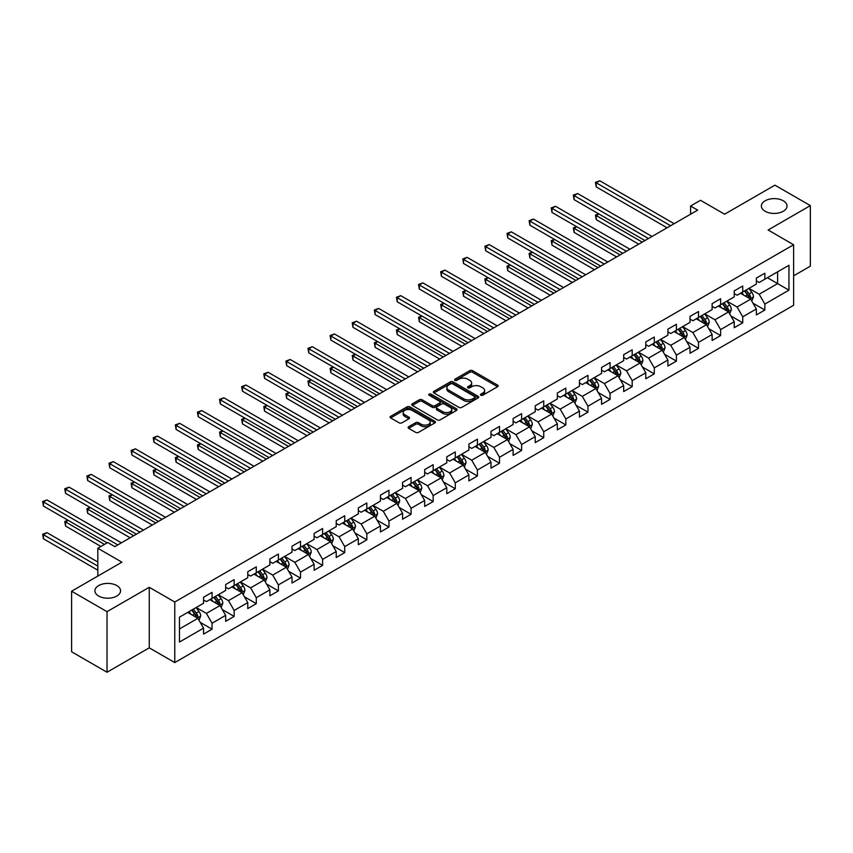 <?xml version="1.0" encoding="UTF-8"?>
<svg xmlns="http://www.w3.org/2000/svg" width="853" height="853" viewBox="0 0 853 853"><rect width="100%" height="100%" fill="white"/><g stroke="black" fill="none" stroke-linecap="round" stroke-linejoin="round"><path stroke-width="1.28" d="M480.836 395.248A1.375 0.8 0 0 0 482.787 395.248L497.576 386.718A1.973 1.141 0 0 0 498.152 385.908A1.973 1.141 0 0 0 497.576 385.108L472.53 370.65A1.973 1.141 0 0 0 469.747 370.65L454.958 379.19A1.375 0.8 0 0 0 454.564 379.745A1.375 0.8 0 0 0 454.958 380.31A1.375 0.8 0 0 0 456.909 380.31L458.829 379.201A6.302 3.636 0 0 1 467.732 379.201L469.811 380.406A6.302 3.636 0 0 1 471.656 382.976A6.302 3.636 0 0 1 469.811 385.556L467.902 386.654A1.375 0.8 0 0 0 467.497 387.219A1.375 0.8 0 0 0 467.902 387.784A1.375 0.8 0 0 0 469.854 387.784L471.762 386.676A6.302 3.636 0 0 1 480.665 386.676L482.755 387.88A6.302 3.636 0 0 1 484.6 390.45A6.302 3.636 0 0 1 482.755 393.02L480.836 394.129A1.375 0.8 0 0 0 480.442 394.683A1.375 0.8 0 0 0 480.836 395.248L480.836 394.129M116.808 585.574A12.827 7.41 0 0 0 102.829 583.964A12.827 7.41 0 0 0 94.907 590.809A12.827 7.41 0 0 0 98.671 596.044A12.827 7.41 0 0 0 112.649 597.654A12.827 7.41 0 0 0 120.572 590.809A12.827 7.41 0 0 0 116.808 585.574M783.278 200.786A12.827 7.41 0 0 0 769.299 199.186A12.827 7.41 0 0 0 761.377 206.031A12.827 7.41 0 0 0 765.13 211.267A12.827 7.41 0 0 0 779.12 212.866A12.827 7.41 0 0 0 787.031 206.031A12.827 7.41 0 0 0 783.278 200.786M408.672 426.713A1.973 1.141 0 0 0 408.097 427.524A1.973 1.141 0 0 0 408.672 428.323L415.699 432.386A1.973 1.141 0 0 0 418.482 432.386L434.891 422.907A1.973 1.141 0 0 0 435.467 422.096A1.973 1.141 0 0 0 434.891 421.297L409.856 406.838A1.973 1.141 0 0 0 407.073 406.838L390.653 416.317A1.973 1.141 0 0 0 390.077 417.117A1.973 1.141 0 0 0 390.653 417.927L399.14 422.821A1.973 1.141 0 0 0 401.923 422.821L408.95 418.77A1.973 1.141 0 0 0 409.525 417.959A1.973 1.141 0 0 0 408.95 417.16L404.738 414.729A5.267 3.039 0 0 1 403.192 412.585A5.267 3.039 0 0 1 406.444 409.771A5.267 3.039 0 0 1 412.18 410.432L428.664 419.953A5.267 3.039 0 0 1 430.211 422.096A5.267 3.039 0 0 1 426.958 424.911A5.267 3.039 0 0 1 421.222 424.25L418.482 422.661A1.973 1.141 0 0 0 415.699 422.661L408.672 426.713L408.672 428.323M793.621 275.828L810.35 266.179L810.35 205.616L774.919 185.165L724.592 214.21L700.505 200.295L690.578 206.031L697.669 210.115L114.824 546.624L107.734 542.529L97.818 548.255L97.818 576.084M107.03 611.676L107.03 672.239L149.264 647.843L149.264 587.29L107.03 611.676L71.599 591.214L121.915 562.17L97.818 548.255M149.264 587.29L174.78 602.015L793.621 244.736L793.621 305.289L174.78 662.578L174.78 602.015M810.35 205.616L768.116 230.001L793.621 244.736M458.967 407.403A1.973 1.141 0 0 0 461.75 407.403L478.16 397.924A1.973 1.141 0 0 0 478.736 397.114A1.973 1.141 0 0 0 478.16 396.314L453.124 381.856A1.973 1.141 0 0 0 450.341 381.856L433.921 391.335A1.973 1.141 0 0 0 433.345 392.135A1.973 1.141 0 0 0 433.921 392.945L458.967 407.403M429.667 395.547A1.375 0.8 0 0 1 431.064 395.739L431.064 394.107L456.526 408.8A1.973 1.141 0 0 1 457.101 409.611A1.973 1.141 0 0 1 456.526 410.41L440.116 419.889A1.973 1.141 0 0 1 437.333 419.889L412.287 405.431L412.287 403.821A1.973 1.141 0 0 0 411.711 404.631A1.973 1.141 0 0 0 412.287 405.431M412.287 403.821L419.313 399.769A1.973 1.141 0 0 1 422.096 399.769L432.247 405.633A1.973 1.141 0 0 0 435.03 405.633L439.69 402.947A1.973 1.141 0 0 0 440.265 402.136A1.973 1.141 0 0 0 439.69 401.336L429.123 395.227A1.375 0.8 0 0 1 428.718 394.672A1.375 0.8 0 0 1 429.571 393.937A1.375 0.8 0 0 1 431.064 394.107M107.03 672.239L71.599 651.777L71.599 591.214M200.22 622.359L212.056 629.194L212.056 623.212L225.672 615.365L225.672 621.336L234.17 616.42L234.17 610.449L247.775 602.591L247.775 608.573L256.284 603.657L256.284 597.686L269.889 589.828L269.889 595.799L278.398 590.894L278.398 584.913L292.003 577.065L292.003 583.036L300.501 578.121L300.501 572.15L314.117 564.291L314.117 570.273L322.615 565.358L322.615 559.387L336.221 551.528L336.221 557.499L344.729 552.595L344.729 546.624L358.335 538.765L358.335 544.736L366.843 539.832L366.843 533.85L380.449 526.002L380.449 531.973L388.957 527.058L388.957 521.087L402.563 513.229L402.563 519.21L411.061 514.295L411.061 508.324L424.677 500.466L424.677 506.437L433.175 501.532L433.175 495.55L446.78 487.703L446.78 493.674L455.289 488.758L455.289 482.787L468.894 474.929L468.894 480.911L477.403 475.995L477.403 470.024L491.008 462.166L491.008 468.137L499.506 463.232L499.506 457.261L513.122 449.403L513.122 455.374L521.62 450.469L521.62 444.488L535.226 436.64L535.226 442.611L543.734 437.696L543.734 431.725L557.34 423.866L557.34 429.848L565.848 424.933L565.848 418.962L579.454 411.103L579.454 417.074L587.962 412.17L587.962 406.188L601.568 398.34L601.568 404.311L610.066 399.396L610.066 393.425L623.682 385.567L623.682 391.548L632.18 386.633L632.18 380.662L645.785 372.804L645.785 378.775L654.294 373.87L654.294 367.899L667.899 360.041L667.899 366.012L676.408 361.107L676.408 355.125L690.013 347.278L690.013 353.249L698.511 348.333L698.511 342.362L712.127 334.504L712.127 340.486L720.625 335.57L720.625 329.599L734.23 321.741L734.23 327.712L742.739 322.807L742.739 316.826L756.344 308.978L756.344 314.949L764.853 310.034L764.853 304.063L788.95 290.148L788.95 265.272L777.605 271.819L777.605 283.601L788.95 290.148M212.056 629.194L203.558 634.099L203.558 628.128L179.461 642.042L179.461 617.156L203.558 603.252L203.558 597.271L212.056 592.366L212.056 598.337L225.672 590.479L225.672 584.508L234.17 579.603L234.17 585.574L247.775 577.716L247.775 571.745L256.284 566.829L256.284 572.811L269.889 564.953L269.889 558.971L278.398 554.066L278.398 560.037L292.003 552.179L292.003 546.208L300.501 541.303L300.501 547.274L314.117 539.416L314.117 533.445L322.615 528.529L322.615 534.511L336.221 526.653L336.221 520.682L344.729 515.766L344.729 521.737L358.335 513.89L358.335 507.908L366.843 503.003L366.843 508.974L380.449 501.116L380.449 495.145L388.957 490.24L388.957 496.211L402.563 488.353L402.563 482.382L411.061 477.467L411.061 483.448L424.677 475.59L424.677 469.608L433.175 464.704L433.175 470.675L446.78 462.816L446.78 456.845L455.289 451.941L455.289 457.912L468.894 450.053L468.894 444.082L477.403 439.167L477.403 445.149L491.008 437.29L491.008 431.319L499.506 426.404L499.506 432.375L513.122 424.527L513.122 418.546L521.62 413.641L521.62 419.612L535.226 411.754L535.226 405.783L543.734 400.878L543.734 406.849L557.34 398.991L557.34 393.02L565.848 388.104L565.848 394.086L579.454 386.228L579.454 380.246L587.962 375.341L587.962 381.312L601.568 373.454L601.568 367.483L610.066 362.578L610.066 368.549L623.682 360.691L623.682 354.72L632.18 349.805L632.18 355.786L645.785 347.928L645.785 341.957L654.294 337.042L654.294 343.013L667.899 335.165L667.899 329.183L676.408 324.279L676.408 330.25L690.013 322.391L690.013 316.42L698.511 311.516L698.511 317.487L712.127 309.628L712.127 303.657L720.625 298.742L720.625 304.724L734.23 296.865L734.23 290.884L742.739 285.979L742.739 291.95L756.344 284.092L756.344 278.121L764.853 273.216L764.853 279.187L788.95 265.272M209.795 599.648L219.999 605.545L206.394 613.392L196.179 607.507M203.558 599.979L206.394 601.61L212.056 598.337M206.394 613.392L212.056 623.212M219.999 605.545L225.672 615.365M231.899 586.885L242.113 592.771L228.497 600.629L218.293 594.733M225.672 587.205L228.497 588.847L234.17 585.574M228.497 600.629L234.17 610.449M242.113 592.771L247.775 602.591M254.013 574.112L264.217 580.008L250.611 587.866L240.407 581.97M247.775 574.442L250.611 576.084L256.284 572.811M250.611 587.866L256.284 597.686M264.217 580.008L269.889 589.828M276.127 561.349L286.331 567.245L272.725 575.093L262.521 569.207M269.889 561.679L272.725 563.311L278.398 560.037M272.725 575.093L278.398 584.913M286.331 567.245L292.003 577.065M298.241 548.586L308.445 554.471L294.839 562.33L284.635 556.444M292.003 548.905L294.839 550.548L300.501 547.274M294.839 562.33L300.501 572.15M308.445 554.471L314.117 564.291M320.355 535.823L330.559 541.708L316.943 549.567L306.739 543.67M314.117 536.142L316.943 537.785L322.615 534.511M316.943 549.567L322.615 559.387M330.559 541.708L336.221 551.528M342.458 523.049L352.662 528.945L339.057 536.804L328.853 530.907M336.221 523.379L339.057 525.011L344.729 521.737M339.057 536.804L344.729 546.624M352.662 528.945L358.335 538.765M364.572 510.286L374.776 516.182L361.171 524.03L350.967 518.144M358.335 510.616L361.171 512.248L366.843 508.974M361.171 524.03L366.843 533.85M374.776 516.182L380.449 526.002M386.686 497.523L396.89 503.409L383.285 511.267L373.081 505.371M380.449 497.843L383.285 499.485L388.957 496.211M383.285 511.267L388.957 521.087M396.89 503.409L402.563 513.229M408.8 484.749L419.004 490.646L405.399 498.504L395.184 492.607M402.563 485.08L405.399 486.722L411.061 483.448M405.399 498.504L411.061 508.324M419.004 490.646L424.677 500.466M430.904 471.986L441.118 477.883L427.502 485.73L417.298 479.844M424.677 472.317L427.502 473.948L433.175 470.675M427.502 485.73L433.175 495.55M441.118 477.883L446.78 487.703M453.018 459.223L463.222 465.109L449.616 472.967L439.412 467.081M446.78 459.543L449.616 461.185L455.289 457.912M449.616 472.967L455.289 482.787M463.222 465.109L468.894 474.929M475.132 446.46L485.336 452.346L471.73 460.204L461.526 454.308M468.894 446.78L471.73 448.422L477.403 445.149M471.73 460.204L477.403 470.024M485.336 452.346L491.008 462.166M497.246 433.687L507.45 439.583L493.844 447.441L483.64 441.545M491.008 434.017L493.844 435.648L499.506 432.375M493.844 447.441L499.506 457.261M507.45 439.583L513.122 449.403M519.36 420.924L529.564 426.82L515.948 434.667L505.744 428.782M513.122 421.254L515.948 422.885L521.62 419.612M515.948 434.667L521.62 444.488M529.564 426.82L535.226 436.64M541.463 408.16L551.667 414.046L538.062 421.904L527.858 416.008M535.226 408.48L538.062 410.122L543.734 406.849M538.062 421.904L543.734 431.725M551.667 414.046L557.34 423.866M563.577 395.387L573.781 401.283L560.176 409.141L549.972 403.245M557.34 395.717L560.176 397.359L565.848 394.086M560.176 409.141L565.848 418.962M573.781 401.283L579.454 411.103M585.691 382.624L595.895 388.52L582.29 396.368L572.086 390.482M579.454 382.954L582.29 384.586L587.962 381.312M582.29 396.368L587.962 406.188M595.895 388.52L601.568 398.34M607.805 369.861L618.009 375.746L604.404 383.605L594.189 377.719M601.568 370.181L604.404 371.823L610.066 368.549M604.404 383.605L610.066 393.425M618.009 375.746L623.682 385.567M629.909 357.098L640.123 362.983L626.507 370.842L616.303 364.945M623.682 357.418L626.507 359.06L632.18 355.786M626.507 370.842L632.18 380.662M640.123 362.983L645.785 372.804M652.023 344.324L662.227 350.22L648.621 358.079L638.417 352.182M645.785 344.655L648.621 346.286L654.294 343.013M648.621 358.079L654.294 367.899M662.227 350.22L667.899 360.041M674.137 331.561L684.341 337.457L670.735 345.305L660.531 339.419M667.899 331.892L670.735 333.523L676.408 330.25M670.735 345.305L676.408 355.125M684.341 337.457L690.013 347.278M696.251 318.798L706.455 324.684L692.849 332.542L682.645 326.646M690.013 319.118L692.849 320.76L698.511 317.487M692.849 332.542L698.511 342.362M706.455 324.684L712.127 334.504M718.365 306.024L728.569 311.921L714.963 319.779L704.749 313.883M712.127 306.355L714.963 307.997L720.625 304.724M714.963 319.779L720.625 329.599M728.569 311.921L734.23 321.741M740.468 293.261L750.672 299.158L737.067 307.005L726.863 301.12M734.23 293.592L737.067 295.223L742.739 291.95M737.067 307.005L742.739 316.826M750.672 299.158L756.344 308.978M767.401 277.715L777.605 283.601L759.181 294.242L748.977 288.357M756.344 280.829L759.181 282.46L764.853 279.187M759.181 294.242L764.853 304.063M149.264 647.843L174.78 662.578M690.578 206.031L690.578 214.21M179.461 628.949L197.885 618.308L187.681 612.411M197.885 618.308L203.558 628.128M753.018 303.21L764.853 310.034M730.904 315.973L742.739 322.807M708.79 328.736L720.625 335.57M686.676 341.499L698.511 348.333M664.572 354.272L676.408 361.107M642.458 367.035L654.294 373.87M620.344 379.798L632.18 386.633M598.23 392.572L610.066 399.396M576.127 405.335L587.962 412.17M554.013 418.098L565.848 424.933M531.899 430.861L543.734 437.696M509.785 443.635L521.62 450.469M487.671 456.398L499.506 463.232M465.567 469.161L477.403 475.995M443.453 481.934L455.289 488.758M421.339 494.697L433.175 501.532M399.225 507.46L411.061 514.295M377.122 520.223L388.957 527.058M355.008 532.997L366.843 539.832M332.894 545.76L344.729 552.595M310.78 558.523L322.615 565.358M288.666 571.297L300.501 578.121M266.562 584.06L278.398 590.894M244.448 596.823L256.284 603.657M222.334 609.586L234.17 616.42M481.391 395.44L482.755 394.662A6.302 3.636 0 0 0 484.6 392.092L484.6 390.45M471.656 382.976L471.656 384.618A6.302 3.636 0 0 1 469.811 387.187L468.457 387.976M497.576 385.108L497.576 386.718L472.53 372.292A1.973 1.141 0 0 0 469.747 372.292L455.513 380.502M478.16 396.314L478.16 397.924L453.124 383.498A1.973 1.141 0 0 0 450.341 383.498L433.942 392.956M474.684 397.679A1.375 0.8 0 0 0 475.089 397.114A1.375 0.8 0 0 0 474.684 396.56L452.698 383.861A1.375 0.8 0 0 0 450.757 383.861L448.742 385.034A6.302 3.636 0 0 0 446.897 387.603A6.302 3.636 0 0 0 448.742 390.173L463.765 398.841A6.302 3.636 0 0 0 472.669 398.841L474.684 397.679L474.684 399.321A1.375 0.8 0 0 0 475.089 398.756L475.089 397.114M446.897 387.603L446.897 389.235A6.302 3.636 0 0 0 448.742 391.804L448.742 390.173M474.684 399.321L472.669 400.483A6.302 3.636 0 0 1 463.765 400.483L448.742 391.804M412.308 405.442L419.313 401.4L419.313 399.769M440.265 402.136L440.265 403.778A1.973 1.141 0 0 1 439.69 404.578L435.03 407.265A1.973 1.141 0 0 1 432.247 407.265L422.096 401.4A1.973 1.141 0 0 0 419.313 401.4M431.064 395.739L456.504 410.432M442.792 411.722A5.267 3.039 0 0 0 448.529 412.372A5.267 3.039 0 0 0 451.77 409.568A5.267 3.039 0 0 0 450.235 407.425L444.424 404.066A1.973 1.141 0 0 0 441.641 404.066L436.981 406.753A1.973 1.141 0 0 0 436.405 407.563A1.973 1.141 0 0 0 436.981 408.363L442.792 411.722L442.792 413.353A5.267 3.039 0 0 0 448.529 414.014A5.267 3.039 0 0 0 451.77 411.21L451.77 409.568M436.405 407.563L436.405 409.195A1.973 1.141 0 0 0 436.981 410.005L436.981 408.363M442.792 413.353L436.981 410.005M430.211 422.096L430.211 423.738A5.267 3.039 0 0 1 426.958 426.543A5.267 3.039 0 0 1 421.222 425.882L418.482 424.293A1.973 1.141 0 0 0 415.699 424.293L408.694 428.345M403.192 412.585L403.192 414.217A5.267 3.039 0 0 0 404.738 416.371L404.738 414.729M408.918 418.78L404.738 416.371M434.891 421.297L434.891 422.907L409.856 408.47A1.973 1.141 0 0 0 407.073 408.47L390.674 417.938L390.653 416.317M751.792 301.098L753.487 296.844A5.31 3.071 -120 0 0 751.792 292.323L748.859 288.421M743.763 295.159L741.779 292.504M598.913 213.986L596.226 215.542L596.226 219.637L638.705 244.161M749.851 298.678L750.619 297.068A5.31 3.071 -120 0 0 749.094 293.88L746.172 289.977M744.84 290.745L748.081 295.074A2.708 1.567 60 0 1 748.571 295.895L750.619 297.068M744.466 290.958L747.399 294.861A5.31 3.071 60 0 1 748.913 298.06M596.226 219.637L595.437 215.095L642.245 242.113M595.437 215.095L598.603 213.815M670.597 225.746L596.226 182.809L599.766 180.761L674.137 223.699M667.046 227.794L596.226 186.903L596.226 182.809L595.437 182.361L599.766 180.761M596.226 186.903L595.437 182.361M729.688 313.861L731.373 309.618A5.31 3.071 -120 0 0 729.678 305.086L726.745 301.184M721.649 307.933L719.665 305.278M576.799 226.759L574.112 228.316L574.112 232.4L616.591 256.924M727.748 311.441L728.505 309.842A5.31 3.071 -120 0 0 726.98 306.643L724.058 302.74M722.726 303.508L725.967 307.837A2.708 1.567 60 0 1 726.468 308.658L728.505 309.842M722.352 303.721L725.285 307.624A5.31 3.071 60 0 1 726.799 310.823M574.112 232.4L573.333 227.858L620.131 254.887M573.333 227.858L576.489 226.578M707.574 326.624L709.259 322.381A5.31 3.071 -120 0 0 707.563 317.86L704.642 313.947M699.535 320.696L697.551 318.041M554.695 239.522L551.998 241.079L551.998 245.174L594.477 269.697M705.634 324.215L706.391 322.605A5.31 3.071 -120 0 0 704.866 319.406L701.944 315.503M700.612 316.271L703.864 320.611A2.708 1.567 60 0 1 704.354 321.432L706.391 322.605M700.249 316.484L703.171 320.397A5.31 3.071 60 0 1 704.695 323.586M551.998 245.174L551.219 240.631L598.017 267.65M551.219 240.631L554.375 239.341M648.483 238.52L574.112 195.582L577.652 193.535L652.023 236.473M644.943 240.557L574.112 199.666L574.112 195.582L573.333 195.124L577.652 193.535M574.112 199.666L573.333 195.124M626.369 251.283L551.998 208.345L555.538 206.298L629.909 249.236M622.829 253.33L551.998 212.44L551.998 208.345L551.219 207.897L555.538 206.298M551.998 212.44L551.219 207.897M685.46 339.387L687.145 335.144A5.31 3.071 -120 0 0 685.449 330.623L682.528 326.72M677.431 333.459L675.437 330.804M532.581 252.285L529.884 253.842L529.884 257.937L572.363 282.46M683.52 336.978L684.277 335.368A5.31 3.071 -120 0 0 682.763 332.18L679.83 328.266M678.508 329.034L681.75 333.374A2.708 1.567 60 0 1 682.24 334.195L684.277 335.368M678.135 329.258L681.057 333.16A5.31 3.071 60 0 1 682.581 336.349M529.884 257.937L529.105 253.394L575.914 280.413M529.105 253.394L532.272 252.104M663.346 352.161L665.031 347.907A5.31 3.071 -120 0 0 663.346 343.386L660.414 339.483M655.317 346.222L653.323 343.578M510.467 265.059L507.77 266.605L507.77 270.7L550.249 295.223M661.406 349.741L662.173 348.141A5.31 3.071 -120 0 0 660.649 344.943L657.727 341.04M656.394 341.808L659.636 346.137A2.708 1.567 60 0 1 660.126 346.958L662.173 348.141M656.021 342.021L658.942 345.923A5.31 3.071 60 0 1 660.467 349.122M507.77 270.7L506.991 266.157L553.8 293.176M506.991 266.157L510.158 264.878M641.243 364.924L642.927 360.68A5.31 3.071 -120 0 0 641.232 356.149L638.3 352.246M633.203 358.996L631.22 356.341M488.353 277.822L485.666 279.379L485.666 283.463L528.146 307.997M639.292 362.514L640.059 360.904A5.31 3.071 -120 0 0 638.534 357.706L635.613 353.803M634.28 354.571L637.522 358.9A2.708 1.567 60 0 1 638.012 359.721L640.059 360.904M633.907 354.784L636.839 358.686A5.31 3.071 60 0 1 638.353 361.885M485.666 283.463L484.888 278.92L531.686 305.95M484.888 278.92L488.044 277.641M604.255 264.046L529.884 221.108L533.434 219.061L607.805 261.999M600.715 266.093L529.884 225.203L529.884 221.108L529.105 220.66L533.434 219.061M529.884 225.203L529.105 220.66M582.151 276.809L507.77 233.871L511.32 231.835L585.691 274.773M578.601 278.856L507.77 237.966L507.77 233.871L506.991 233.423L511.32 231.835M507.77 237.966L506.991 233.423M560.037 289.583L485.666 246.645L489.206 244.598L563.577 287.536M556.487 291.63L485.666 250.729L485.666 246.645L484.888 246.186L489.206 244.598M485.666 250.729L484.888 246.186M619.129 377.687L620.813 373.443A5.31 3.071 -120 0 0 619.118 368.922L616.197 365.009M611.089 371.759L609.106 369.104M466.25 290.585L463.552 292.142L463.552 296.236L506.032 320.76M617.188 375.277L617.945 373.667A5.31 3.071 -120 0 0 616.42 370.479L613.499 366.566M612.166 367.334L615.418 371.673A2.708 1.567 60 0 1 615.909 372.494L617.945 373.667M611.793 367.547L614.725 371.46A5.31 3.071 60 0 1 616.239 374.648M463.552 296.236L462.774 291.694L509.572 318.713M462.774 291.694L465.93 290.404M537.923 302.346L463.552 259.408L467.092 257.361L541.463 300.299M534.383 304.393L463.552 263.502L463.552 259.408L462.774 258.96L467.092 257.361M463.552 263.502L462.774 258.96M597.015 390.461L598.699 386.206A5.31 3.071 -120 0 0 597.004 381.686L594.083 377.783M588.986 384.522L586.992 381.867M444.136 303.348L441.438 304.905L441.438 308.999L483.918 333.523M595.074 388.04L595.831 386.43A5.31 3.071 -120 0 0 594.317 383.242L591.385 379.34M590.052 380.107L593.304 384.436A2.708 1.567 60 0 1 593.795 385.257L595.831 386.43M589.69 380.321L592.611 384.223A5.31 3.071 60 0 1 594.136 387.422M441.438 308.999L440.66 304.457L487.458 331.476M440.66 304.457L443.827 303.178M515.809 315.109L441.438 272.171L444.978 270.124L519.36 313.062M512.269 317.156L441.438 276.265L441.438 272.171L440.66 271.723L444.978 270.124M441.438 276.265L440.66 271.723M574.901 403.224L576.585 398.98A5.31 3.071 -120 0 0 574.89 394.449L571.968 390.546M566.872 397.295L564.878 394.64M422.022 316.122L419.324 317.679L419.324 321.762L461.804 346.286M572.96 400.803L573.717 399.204A5.31 3.071 -120 0 0 572.203 396.005L569.271 392.103M567.949 392.87L571.19 397.199A2.708 1.567 60 0 1 571.681 398.02L573.717 399.204M567.576 393.084L570.497 396.986A5.31 3.071 60 0 1 572.022 400.185M419.324 321.762L418.546 317.22L465.354 344.249M418.546 317.22L421.713 315.941M493.695 327.883L419.324 284.945L422.875 282.897L497.246 325.835M490.155 329.919L419.324 289.028L419.324 284.945L418.546 284.486L422.875 282.897M419.324 289.028L418.546 284.486M552.787 415.987L554.482 411.743A5.31 3.071 -120 0 0 552.787 407.222L549.854 403.309M544.758 410.058L542.775 407.403M399.908 328.885L397.221 330.442L397.221 334.536L439.7 359.06M550.846 413.577L551.614 411.967A5.31 3.071 -120 0 0 550.089 408.768L547.168 404.866M545.835 405.633L549.076 409.973A2.708 1.567 60 0 1 549.567 410.794L551.614 411.967M545.462 405.847L548.394 409.76A5.31 3.071 60 0 1 549.908 412.948M397.221 334.536L396.432 329.994L443.24 357.012M396.432 329.994L399.599 328.704M471.592 340.646L397.221 297.708L400.761 295.66L475.132 338.598M468.041 342.693L397.221 301.802L397.221 297.708L396.432 297.26L400.761 295.66M397.221 301.802L396.432 297.26M530.683 428.75L532.368 424.506A5.31 3.071 -120 0 0 530.673 419.985L527.74 416.083M522.644 422.821L520.661 420.166M377.794 341.648L375.107 343.205L375.107 347.299L417.586 371.823M528.743 426.34L529.5 424.73A5.31 3.071 -120 0 0 527.975 421.542L525.053 417.629M523.721 418.396L526.962 422.736A2.708 1.567 60 0 1 527.463 423.557L529.5 424.73M523.347 418.62L526.28 422.523A5.31 3.071 60 0 1 527.794 425.711M375.107 347.299L374.328 342.757L421.126 369.775M374.328 342.757L377.484 341.467M449.478 353.409L375.107 310.471L378.647 308.423L453.018 351.361M445.938 355.456L375.107 314.565L375.107 310.471L374.328 310.023L378.647 308.423M375.107 314.565L374.328 310.023M508.569 441.523L510.254 437.269A5.31 3.071 -120 0 0 508.559 432.748L505.637 428.846M500.53 435.584L498.547 432.94M355.69 354.421L352.993 355.968L352.993 360.062L395.472 384.586M506.629 439.103L507.386 437.504A5.31 3.071 -120 0 0 505.861 434.305L502.939 430.402M501.607 431.17L504.859 435.499A2.708 1.567 60 0 1 505.349 436.32L507.386 437.504M501.244 431.383L504.166 435.286A5.31 3.071 60 0 1 505.69 438.485M352.993 360.062L352.214 355.52L399.012 382.539M352.214 355.52L355.37 354.24M427.364 366.172L352.993 323.234L356.533 321.197L430.904 364.135M423.824 368.219L352.993 327.328L352.993 323.234L352.214 322.786L356.533 321.197M352.993 327.328L352.214 322.786M486.455 454.286L488.14 450.043A5.31 3.071 -120 0 0 486.445 445.511L483.523 441.609M478.426 448.358L476.432 445.703M333.576 367.185L330.879 368.741L330.879 372.825L373.358 397.359M484.515 451.877L485.272 450.267A5.31 3.071 -120 0 0 483.758 447.068L480.825 443.165M479.503 443.933L482.745 448.262A2.708 1.567 60 0 1 483.235 449.083L485.272 450.267M479.13 444.146L482.052 448.049A5.31 3.071 60 0 1 483.576 451.248M330.879 372.825L330.1 368.283L376.909 395.312M330.1 368.283L333.267 367.003M405.25 378.945L330.879 336.007L334.429 333.96L408.8 376.898M401.71 380.992L330.879 340.091L330.879 336.007L330.1 335.549L334.429 333.96M330.879 340.091L330.1 335.549M464.341 467.049L466.026 462.806A5.31 3.071 -120 0 0 464.341 458.285L461.409 454.372M456.312 461.121L454.318 458.466M311.462 379.948L308.765 381.504L308.765 385.599L351.244 410.122M462.401 464.64L463.168 463.03A5.31 3.071 -120 0 0 461.644 459.842L458.722 455.928M457.389 456.696L460.631 461.036A2.708 1.567 60 0 1 461.121 461.857L463.168 463.03M457.016 456.909L459.938 460.823A5.31 3.071 60 0 1 461.462 464.011M308.765 385.599L307.986 381.056L354.795 408.075M307.986 381.056L311.153 379.766M383.146 391.708L308.765 348.77L312.315 346.723L386.686 389.661M379.596 393.755L308.765 352.865L308.765 348.77L307.986 348.323L312.315 346.723M308.765 352.865L307.986 348.323M442.238 479.823L443.923 475.569A5.31 3.071 -120 0 0 442.227 471.048L439.295 467.145M434.198 473.884L432.215 471.229M289.348 392.711L286.661 394.267L286.661 398.362L329.141 422.885M440.287 477.403L441.054 475.793A5.31 3.071 -120 0 0 439.53 472.605L436.608 468.702M435.275 469.47L438.517 473.799A2.708 1.567 60 0 1 439.007 474.62L441.054 475.793M434.902 469.683L437.834 473.586A5.31 3.071 60 0 1 439.348 476.784M286.661 398.362L285.883 393.819L332.681 420.838M285.883 393.819L289.039 392.54M361.032 404.471L286.661 361.533L290.201 359.486L364.572 402.424M357.482 406.518L286.661 365.628L286.661 361.533L285.883 361.086L290.201 359.486M286.661 365.628L285.883 361.086M420.124 492.586L421.808 488.342A5.31 3.071 -120 0 0 420.113 483.811L417.192 479.908M412.084 486.658L410.101 484.003M267.245 405.484L264.547 407.041L264.547 411.125L307.027 435.648M418.183 490.166L418.94 488.566A5.31 3.071 -120 0 0 417.416 485.368L414.494 481.465M413.161 482.233L416.413 486.562A2.708 1.567 60 0 1 416.904 487.383L418.94 488.566M412.788 482.446L415.72 486.349A5.31 3.071 60 0 1 417.234 489.547M264.547 411.125L263.769 406.582L310.567 433.612M263.769 406.582L266.925 405.303M338.918 417.245L264.547 374.307L268.087 372.26L342.458 415.198M335.378 419.281L264.547 378.391L264.547 374.307L263.769 373.849L268.087 372.26M264.547 378.391L263.769 373.849M398.01 505.349L399.694 501.106A5.31 3.071 -120 0 0 397.999 496.585L395.078 492.671M389.981 499.421L387.987 496.766M245.131 418.247L242.433 419.804L242.433 423.898L284.913 448.422M396.069 502.939L396.826 501.329A5.31 3.071 -120 0 0 395.312 498.131L392.38 494.228M391.047 494.996L394.299 499.336A2.708 1.567 60 0 1 394.79 500.157L396.826 501.329M390.685 495.209L393.606 499.112A5.31 3.071 60 0 1 395.131 502.31M242.433 423.898L241.655 419.356L288.453 446.375M241.655 419.356L244.811 418.066M316.804 430.008L242.433 387.07L245.973 385.023L320.355 427.961M313.264 432.055L242.433 391.164L242.433 387.07L241.655 386.622L245.973 385.023M242.433 391.164L241.655 386.622M375.896 518.112L377.58 513.869A5.31 3.071 -120 0 0 375.885 509.348L372.964 505.445M367.867 512.184L365.873 509.529M223.017 431.01L220.319 432.567L220.319 436.661L262.799 461.185M373.955 515.702L374.712 514.092A5.31 3.071 -120 0 0 373.198 510.904L370.266 506.991M368.944 507.759L372.185 512.099A2.708 1.567 60 0 1 372.676 512.92L374.712 514.092M368.571 507.983L371.492 511.885A5.31 3.071 60 0 1 373.017 515.073M220.319 436.661L219.541 432.119L266.349 459.138M219.541 432.119L222.708 430.829M294.69 442.771L220.319 399.833L223.87 397.786L298.241 440.724M291.15 444.818L220.319 403.927L220.319 399.833L219.541 399.385L223.87 397.786M220.319 403.927L219.541 399.385M353.782 530.886L355.477 526.632A5.31 3.071 -120 0 0 353.782 522.111L350.85 518.208M345.753 524.947L343.77 522.303M200.903 443.784L198.216 445.33L198.216 449.424L240.695 473.948M351.841 528.465L352.609 526.866A5.31 3.071 -120 0 0 351.084 523.667L348.163 519.765M346.83 520.533L350.071 524.862A2.708 1.567 60 0 1 350.562 525.683L352.609 526.866M346.457 520.746L349.389 524.648A5.31 3.071 60 0 1 350.903 527.847M198.216 449.424L197.427 444.882L244.235 471.901M197.427 444.882L200.594 443.603M272.587 455.534L198.216 412.596L201.756 410.56L276.127 453.497M269.036 457.581L198.216 416.69L198.216 412.596L197.427 412.148L201.756 410.56M198.216 416.69L197.427 412.148M331.678 543.649L333.363 539.405A5.31 3.071 -120 0 0 331.668 534.874L328.736 530.971M323.639 537.721L321.656 535.066M178.789 456.547L176.102 458.104L176.102 462.187L218.581 486.722M329.738 541.239L330.495 539.629A5.31 3.071 -120 0 0 328.97 536.43L326.049 532.528M324.716 533.296L327.957 537.625A2.708 1.567 60 0 1 328.458 538.446L330.495 539.629M324.343 533.509L327.275 537.411A5.31 3.071 60 0 1 328.789 540.61M176.102 462.187L175.323 457.645L222.121 484.675M175.323 457.645L178.48 456.366M250.473 468.308L176.102 425.37L179.642 423.323L254.013 466.26M246.933 470.355L176.102 429.454L176.102 425.37L175.323 424.911L179.642 423.323M176.102 429.454L175.323 424.911M309.564 556.412L311.249 552.168A5.31 3.071 -120 0 0 309.554 547.647L306.632 543.734M301.525 550.484L299.542 547.829M156.685 469.31L153.988 470.867L153.988 474.961L196.467 499.485M307.624 554.002L308.381 552.392A5.31 3.071 -120 0 0 306.856 549.204L303.935 545.291M302.602 546.059L305.854 550.398A2.708 1.567 60 0 1 306.344 551.219L308.381 552.392M302.239 546.272L305.161 550.185A5.31 3.071 60 0 1 306.685 553.373M153.988 474.961L153.209 470.419L200.007 497.438M153.209 470.419L156.366 469.129M228.359 481.071L153.988 438.133L157.528 436.086L231.899 479.023M224.819 483.118L153.988 442.227L153.988 438.133L153.209 437.685L157.528 436.086M153.988 442.227L153.209 437.685M287.45 569.186L289.135 564.931A5.31 3.071 -120 0 0 287.44 560.41L284.518 556.508M279.421 563.247L277.428 560.592M134.571 482.073L131.874 483.63L131.874 487.724L174.353 512.248M285.51 566.765L286.267 565.155A5.31 3.071 -120 0 0 284.753 561.967L281.821 558.065M280.498 558.832L283.74 563.161A2.708 1.567 60 0 1 284.23 563.982L286.267 565.155M280.125 559.046L283.047 562.948A5.31 3.071 60 0 1 284.571 566.147M131.874 487.724L131.095 483.182L177.904 510.201M131.095 483.182L134.262 481.902M206.245 493.834L131.874 450.896L135.424 448.849L209.795 491.786M202.705 495.881L131.874 454.99L131.874 450.896L131.095 450.448L135.424 448.849M131.874 454.99L131.095 450.448M265.336 581.949L267.021 577.705A5.31 3.071 -120 0 0 265.326 573.173L262.404 569.271M257.307 576.02L255.314 573.365M112.457 494.847L109.76 496.403L109.76 500.487L152.239 525.011M263.396 579.528L264.163 577.929A5.31 3.071 -120 0 0 262.639 574.73L259.717 570.828M258.384 571.595L261.626 575.924A2.708 1.567 60 0 1 262.116 576.745L264.163 577.929M258.011 571.809L260.933 575.711A5.31 3.071 60 0 1 262.457 578.91M109.76 500.487L108.981 495.945L155.79 522.974M108.981 495.945L112.148 494.665M184.141 506.607L109.76 463.669L113.31 461.622L187.681 504.56M180.591 508.644L109.76 467.753L109.76 463.669L108.981 463.211L113.31 461.622M109.76 467.753L108.981 463.211M243.233 594.712L244.918 590.468A5.31 3.071 -120 0 0 243.222 585.947L240.29 582.034M235.193 588.783L233.21 586.128M90.343 507.61L87.656 509.166L87.656 513.261L130.136 537.785M241.282 592.302L242.049 590.692A5.31 3.071 -120 0 0 240.525 587.493L237.603 583.591M236.27 584.358L239.512 588.698A2.708 1.567 60 0 1 240.002 589.519L242.049 590.692M235.897 584.572L238.829 588.474A5.31 3.071 60 0 1 240.343 591.673M87.656 513.261L86.878 508.719L133.676 535.737M86.878 508.719L90.034 507.428M162.027 519.37L87.656 476.432L91.196 474.385L165.567 517.323M158.477 521.418L87.656 480.527L87.656 476.432L86.878 475.985L91.196 474.385M87.656 480.527L86.878 475.985M221.119 607.475L222.804 603.231A5.31 3.071 -120 0 0 221.108 598.71L218.187 594.808M213.079 601.546L211.096 598.891M68.24 520.373L65.542 521.929L65.542 526.024L100.931 546.453M219.178 605.065L219.935 603.455A5.31 3.071 -120 0 0 218.411 600.267L215.489 596.354M214.156 597.121L217.408 601.461A2.708 1.567 60 0 1 217.899 602.282L219.935 603.455M213.783 597.345L216.715 601.248A5.31 3.071 60 0 1 218.229 604.436M65.542 526.024L64.764 521.482L104.482 544.406M64.764 521.482L67.92 520.191M139.913 532.133L65.542 489.195L69.082 487.148L143.453 530.086M136.373 534.181L65.542 493.29L65.542 489.195L64.764 488.748L69.082 487.148M65.542 493.29L64.764 488.748M199.005 620.248L200.69 615.994A5.31 3.071 -120 0 0 198.994 611.473L196.073 607.571M190.965 614.309L188.982 611.665M97.818 562.01L46.968 532.656L43.428 534.692L43.428 538.787L97.818 570.188M197.064 617.828L197.821 616.229A5.31 3.071 -120 0 0 196.307 613.03L193.375 609.127M192.042 609.895L195.294 614.224A2.708 1.567 60 0 1 195.785 615.045L197.821 616.229M191.68 610.108L194.601 614.011A5.31 3.071 60 0 1 196.126 617.209M43.428 538.787L42.65 534.245L97.818 566.093M42.65 534.245L46.968 532.656M117.799 544.896L43.428 501.959L46.968 499.922L121.35 542.86M107.169 542.86L43.428 506.053L43.428 501.959L42.65 501.511L46.968 499.922M43.428 506.053L42.65 501.511M482.755 394.662L482.755 393.02M467.902 387.784L467.902 386.654M469.811 387.187L469.811 385.556M454.958 380.31L454.958 379.19M469.747 372.292L469.747 370.65M472.53 372.292L472.53 370.65M433.921 392.945L433.921 391.335M450.341 383.498L450.341 381.856M453.124 383.498L453.124 381.856M463.765 400.483L463.765 398.841M472.669 400.483L472.669 398.841M422.096 401.4L422.096 399.769M432.247 407.265L432.247 405.633M435.03 407.265L435.03 405.633M439.69 404.578L439.69 402.947M456.526 410.41L456.526 408.8M415.699 424.293L415.699 422.661M418.482 424.293L418.482 422.661M421.222 425.882L421.222 424.25M408.95 418.77L408.95 417.16M407.073 408.47L407.073 406.838M409.856 408.47L409.856 406.838M750.15 298.849L753.444 296.951M749.094 293.88L751.792 292.323M745.319 296.055L747.399 294.861M728.035 311.622L731.341 309.714M726.98 306.643L729.678 305.086M723.205 308.829L725.285 307.624M705.932 324.385L709.227 322.477M704.866 319.406L707.563 317.86M701.091 321.592L703.171 320.397M683.818 337.148L687.113 335.25M682.763 332.18L685.449 330.623M678.977 334.355L681.057 333.16M661.704 349.911L664.999 348.013M660.649 344.943L663.346 343.386M656.874 347.128L658.942 345.923M639.59 362.685L642.885 360.776M638.534 357.706L641.232 356.149M634.76 359.891L636.839 358.686M617.487 375.448L620.781 373.55M616.42 370.479L619.118 368.922M612.646 372.654L614.725 371.46M595.373 388.211L598.667 386.313M594.317 383.242L597.004 381.686M590.532 385.417L592.611 384.223M573.259 400.985L576.553 399.076M572.203 396.005L574.89 394.449M568.418 398.191L570.497 396.986M551.145 413.748L554.439 411.839M550.089 408.768L552.787 407.222M546.315 410.954L548.394 409.76M529.031 426.511L532.336 424.613M527.975 421.542L530.673 419.985M524.2 423.717L526.28 422.523M506.927 439.274L510.222 437.376M505.861 434.305L508.559 432.748M502.086 436.491L504.166 435.286M484.813 452.047L488.108 450.139M483.758 447.068L486.445 445.511M479.972 449.254L482.052 448.049M462.699 464.81L465.994 462.912M461.644 459.842L464.341 458.285M457.869 462.017L459.938 460.823M440.585 477.573L443.88 475.675M439.53 472.605L442.227 471.048M435.755 474.78L437.834 473.586M418.482 490.347L421.777 488.438M417.416 485.368L420.113 483.811M413.641 487.553L415.72 486.349M396.368 503.11L399.662 501.201M395.312 498.131L397.999 496.585M391.527 500.316L393.606 499.112M374.254 515.873L377.548 513.975M373.198 510.904L375.885 509.348M369.413 513.079L371.492 511.885M352.14 528.636L355.434 526.738M351.084 523.667L353.782 522.111M347.31 525.853L349.389 524.648M330.026 541.41L333.331 539.501M328.97 536.43L331.668 534.874M325.196 538.616L327.275 537.411M307.922 554.173L311.217 552.275M306.856 549.204L309.554 547.647M303.082 551.379L305.161 550.185M285.808 566.936L289.103 565.038M284.753 561.967L287.44 560.41M280.968 564.142L283.047 562.948M263.694 579.709L266.989 577.801M262.639 574.73L265.326 573.173M258.864 576.916L260.933 575.711M241.58 592.472L244.875 590.564M240.525 587.493L243.222 585.947M236.75 589.679L238.829 588.474M219.477 605.235L222.772 603.338M218.411 600.267L221.108 598.71M214.636 602.442L216.715 601.248M197.363 617.998L200.658 616.101M196.307 613.03L198.994 611.473M192.522 615.216L194.601 614.011"/></g></svg>
